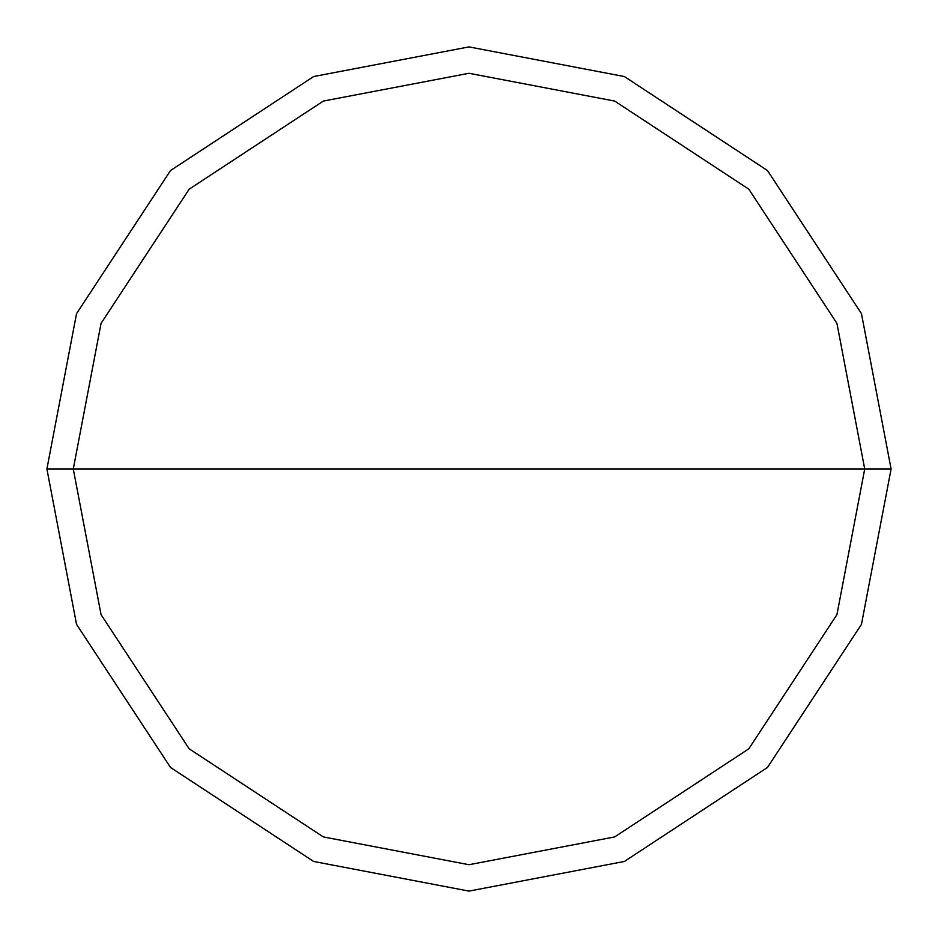 <?xml version="1.0" encoding="UTF-8"?>
<svg xmlns="http://www.w3.org/2000/svg" width="938" height="938" viewBox="0 0 938 938"><rect width="100%" height="100%" fill="white"/><g stroke="black" fill="none" stroke-linecap="round" stroke-linejoin="round"><path stroke-width="1.41" d="M864.719 469L836.931 614.66L748.817 748.817L614.66 836.931L469 864.719L323.34 836.931L189.183 748.817L101.07 614.66L73.281 469L864.719 469L836.931 323.34L748.817 189.183L614.66 101.07L469 73.281L323.34 101.07L189.183 189.183L101.07 323.34L73.281 469L46.9 469L76.541 313.632L170.528 170.528L313.632 76.541L469 46.9L624.368 76.541L767.472 170.528L861.459 313.632L891.1 469L861.459 313.632L767.472 170.528L624.368 76.541L469 46.9L313.632 76.541L170.528 170.528L76.541 313.632L46.9 469L76.541 624.368L170.528 767.472L313.632 861.459L469 891.1L624.368 861.459L767.472 767.472L861.459 624.368L891.1 469L73.281 469L101.07 323.34L189.183 189.183L323.34 101.07L469 73.281L614.66 101.07L748.817 189.183L836.931 323.34L864.719 469L891.1 469L861.459 624.368L767.472 767.472L624.368 861.459L469 891.1L313.632 861.459L170.528 767.472L76.541 624.368L46.9 469L73.281 469L101.07 614.66L189.183 748.817L323.34 836.931L469 864.719L614.66 836.931L748.817 748.817L836.931 614.66L864.719 469"/></g></svg>
